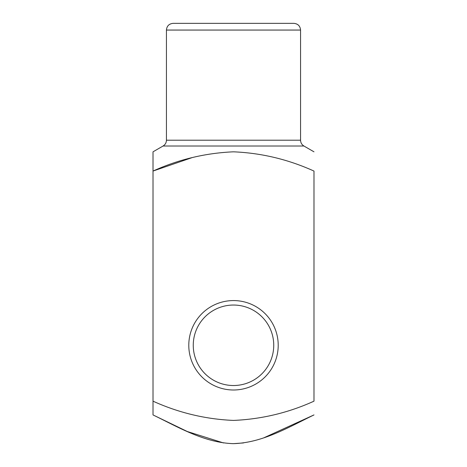 <?xml version="1.0" encoding="UTF-8"?>
<svg xmlns="http://www.w3.org/2000/svg" width="467" height="467" viewBox="0 0 467 467"><rect width="100%" height="100%" fill="white"/><g stroke="black" fill="none" stroke-linecap="round" stroke-linejoin="round"><path stroke-width="0.7" d="M153.065 171.045L192.328 157.548M153.018 171.068L153.018 151.822L153.018 171.068C178.569 159.457 205.392 153.042 233.482 151.822C261.38 152.989 288.209 159.405 313.982 171.068L313.982 401.171C288.425 412.781 261.602 419.197 233.512 420.417C205.626 419.243 178.791 412.828 153.018 401.171L153.018 171.068M233.5 23.35L293.86 23.35C297.934 23.747 300.17 25.983 300.567 30.057L166.433 30.057C166.83 25.983 169.066 23.747 173.14 23.35L233.5 23.35M233.5 389.998A44.715 44.715 0 0 0 272.22 322.925A44.715 44.715 0 0 0 194.78 322.925A44.715 44.715 0 0 0 233.5 389.998M153.018 401.171L153.018 414.929L153.018 401.171M264.089 437.702L313.982 414.929C288.326 427.34 262.431 442.909 233.185 443.65C204.231 442.658 178.347 427.212 153.018 414.929L187.325 431.526L223.518 442.944M233.5 443.65L243.482 442.944M233.5 385.526A40.244 40.244 0 0 0 268.35 325.16A40.244 40.244 0 0 0 198.65 325.16A40.244 40.244 0 0 0 233.5 385.526M313.982 151.822L303.924 146.013L163.076 146.013L153.018 151.822M166.433 30.057L166.433 140.205L300.567 140.205L300.567 30.057M303.924 146.013C301.77 144.671 300.655 142.739 300.567 140.205M166.433 140.205C166.345 142.733 165.23 144.671 163.076 146.013"/></g></svg>
